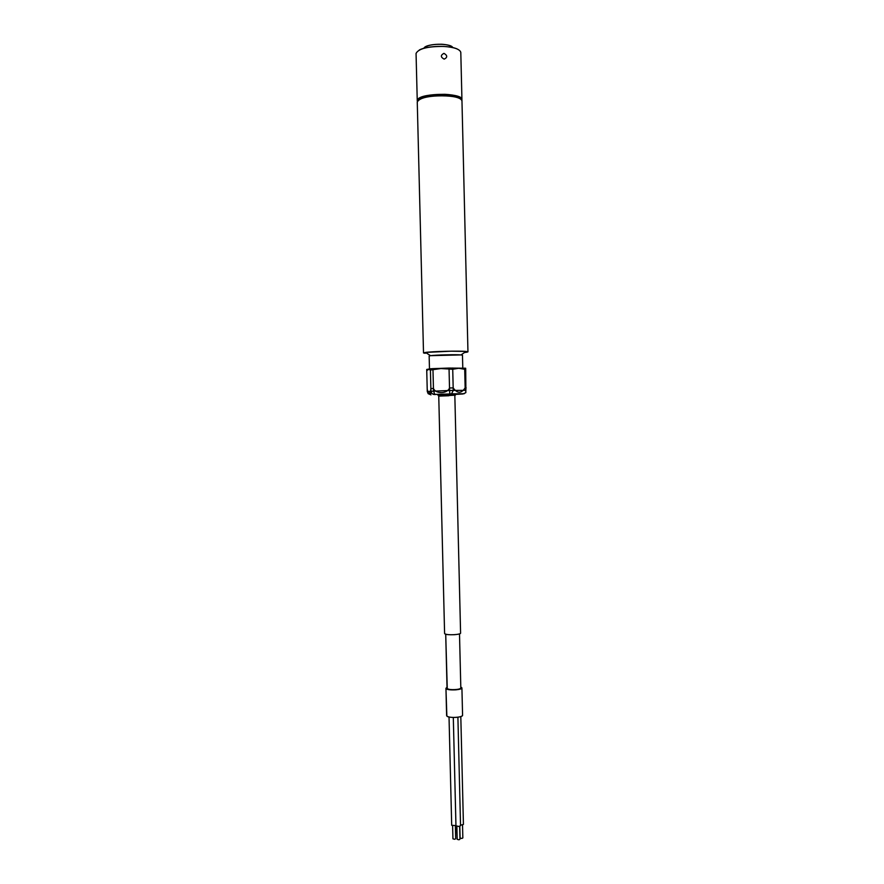 <?xml version="1.0" encoding="UTF-8"?>
<svg xmlns="http://www.w3.org/2000/svg" width="884" height="884" viewBox="0 0 884 884"><rect width="100%" height="100%" fill="white"/><g stroke="black" fill="none" stroke-linecap="round" stroke-linejoin="round"><path stroke-width="1.33" d="M460.531 825.214L463.426 824.396L460.807 716.559M453.304 717.454L455.956 825.789L458.829 826.485L460.542 825.678L457.901 717.2M449.028 717.001L451.691 825.302L455.945 825.601M434.309 394.584L431.757 393.347L430.939 391.082L430.386 368.794L426.718 369.468L427.27 391.446L449.569 390.485L449.868 394.12L438.166 394.817M438.166 394.64L438.188 395.568L455.382 395.148L438.751 396.109L444.597 633.485L438.751 396.109L448.774 395.756L438.188 395.568L455.382 395.148L438.574 395.899L438.166 394.64L455.359 394.22M444.84 633.839C446.63 635.452 461.083 634.767 460.586 633.099L454.84 395.712L460.586 633.099C460.365 633.839 458.365 634.358 454.597 634.679C448.774 634.933 445.448 634.535 444.597 633.485L444.84 633.839M460.818 687.918C460.619 688.702 458.906 689.266 455.658 689.586C450.652 689.829 447.779 689.387 447.05 688.249L445.713 634.215L447.26 688.625C448.807 690.371 461.249 689.719 460.818 687.918L459.503 633.872M462.575 715.233C462.354 716.239 460.365 716.946 456.608 717.344C450.807 717.642 447.47 717.068 446.619 715.62L445.945 688.282L447.028 687.321L445.945 688.282L446.862 716.095C448.663 718.327 463.083 717.532 462.575 715.233L461.912 687.896L460.796 686.979L461.912 687.896C461.691 688.813 459.702 689.454 455.934 689.829C450.133 690.106 446.796 689.597 445.945 688.282L446.188 688.713C447.978 690.736 462.42 689.984 461.912 687.896M455.359 394.408L462.896 393.977L451.437 394.087L453.238 390.419L449.569 390.485L449.028 368.064L465.68 368.241L465.846 392.662L464.686 368.142M424.011 47.99C426.718 43.305 451.039 42.984 452.807 47.603C451.503 45.791 447.856 44.675 441.856 44.255C432.309 44.112 426.298 45.46 423.801 48.322M419.237 50.056C426.906 45.648 449.569 45.084 457.448 49.117M417.789 99.328C422.121 92.71 462.575 92.842 461.901 99.439L461.923 99.417C461.017 96.643 455.382 94.942 445.006 94.312C428.895 94.256 419.635 96.323 417.226 100.511L417.789 99.328M418.475 100.047C422.232 94.223 457.348 93.483 460.785 99.152C458.641 96.986 453.337 95.671 444.851 95.207C431.215 95.052 422.375 96.71 418.353 100.201M417.812 100.721C422.209 94.058 463.205 94.301 461.967 100.953L461.967 100.953C461.26 98.124 455.614 96.389 445.039 95.737C428.674 95.704 419.414 97.804 417.259 102.047L417.812 100.721M461.967 100.953L467.956 351.843L466.067 351.445L461.028 354.915L462.476 355.202L461.028 354.915L466.067 351.445L451.238 351.18L425.403 352.44L430.596 355.666L461.028 354.915C456.011 354.44 435.613 354.937 430.596 355.666L429.149 356.02L429.48 368.959L429.149 356.02L430.596 355.666L425.403 352.44L423.513 352.937L425.215 353.313L423.513 352.937L425.403 352.44C432.022 351.423 459.437 350.749 466.067 351.445L467.956 351.843L464.498 352.528L467.183 352.152M417.414 101.34L417.237 100.665L417.403 101.351M465.216 390.33L453.238 390.419L452.696 368.009M433.016 394.319L434.762 394.319L433.503 390.971L432.95 368.639L449.028 368.064M430.386 368.794L432.95 368.639M427.27 391.446L428.154 393.678L430.961 394.883M434.762 394.319L435.414 394.54M462.896 393.977L465.846 392.662M455.647 837.446L455.68 825.733M427.204 388.982C427.635 392.076 428.276 393.38 429.127 392.894L429.392 392.839C430.165 392.905 430.663 391.49 430.873 388.584L430.42 370.042L428.541 369.324L426.751 370.694L427.204 388.982M461.791 100.257L461.923 99.417M461.934 99.549L460.796 52.344C459.824 49.172 454.177 47.195 443.845 46.443C427.79 46.311 418.519 48.642 416.055 53.438L417.248 100.533M444.011 53.383C447.536 55.482 447.613 57.405 444.221 59.129L444.155 59.129C440.552 57.173 440.464 55.261 443.89 53.371L444.011 53.383M430.42 370.042L440.972 368.551L452.73 369.269L458.719 368.263L465.713 369.479L465.89 390.187M432.983 369.888L433.436 388.463C435.934 394.198 447.26 393.888 449.514 387.977L449.061 369.324M452.73 369.269L453.183 387.91C457.348 393.678 461.337 393.667 465.15 387.844L464.708 369.379M417.259 102.047L423.513 352.937L417.259 102.047M459.813 826.275L460.1 838.01L461.824 838.452L462.84 837.944L462.531 825.048M452.619 825.91L452.939 838.839L454.652 839.27L455.68 838.761L455.37 825.844M456.884 826.396L457.194 839.336L458.929 839.778L459.956 839.27L459.636 826.33M451.437 394.087L449.868 394.12M437.039 394.529L438.166 394.607M433.436 388.463L430.873 388.584M449.514 387.977L453.183 387.91M466.144 387.888L465.15 387.844M451.945 393.933L449.823 393.988M462.785 368.12L462.476 355.202L462.785 368.12M431.757 393.347L428.154 393.678M449.812 393.977L434.906 394.408M464.277 393.712L452.089 393.833"/></g></svg>
